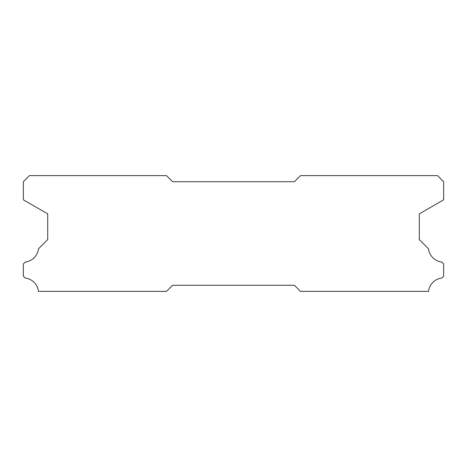<?xml version="1.0" encoding="UTF-8"?>
<svg xmlns="http://www.w3.org/2000/svg" width="467" height="467" viewBox="0 0 467 467"><rect width="100%" height="100%" fill="white"/><g stroke="black" fill="none" stroke-linecap="round" stroke-linejoin="round"><path stroke-width="0.7" d="M437.561 175.633L300.503 175.633L294.414 181.721L172.586 181.721L166.497 175.633L29.439 175.633L23.35 181.721L23.35 199.818L47.716 213.88L47.716 239.589L38.457 248.853A15.107 15.107 0 0 1 25.276 262.034L23.35 263.954L23.35 276.137L25.259 278.063A15.107 15.107 0 0 1 38.469 291.367L166.497 291.367L172.586 285.279L294.414 285.279L300.503 291.367L428.531 291.367A15.107 15.107 0 0 1 441.741 278.063L443.65 276.137L443.65 263.954L441.724 262.034A15.107 15.107 0 0 1 428.543 248.853L419.284 239.589L419.284 213.88L443.65 199.818L443.65 181.721L437.561 175.633"/></g></svg>
